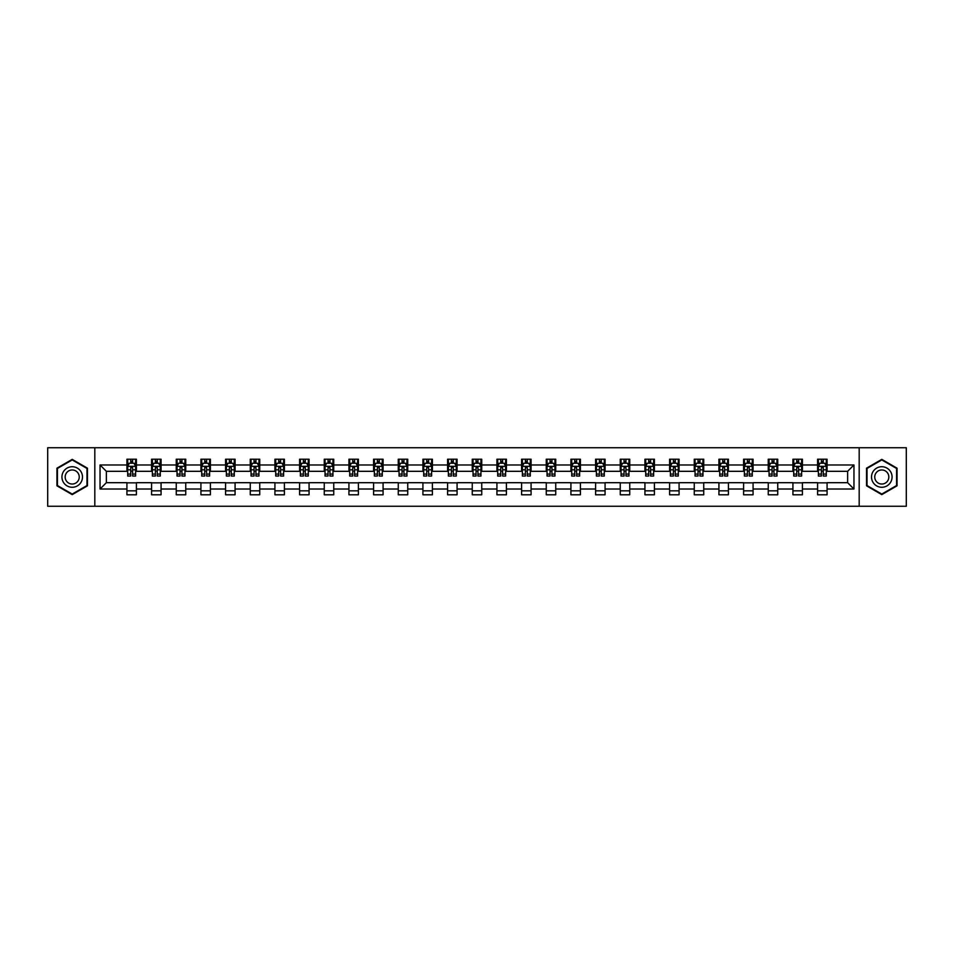 <?xml version="1.0" encoding="UTF-8"?>
<svg xmlns="http://www.w3.org/2000/svg" width="954" height="954" viewBox="0 0 954 954"><rect width="100%" height="100%" fill="white"/><g stroke="black" fill="none" stroke-linecap="round" stroke-linejoin="round"><path stroke-width="1.43" d="M859.184 506.252L906.3 506.252L906.3 447.748L859.184 447.748L859.184 506.252L94.816 506.252L94.816 447.748L47.7 447.748L47.7 506.252L94.816 506.252M859.184 447.748L94.816 447.748M827.082 464.98L827.082 459.208L817.59 459.208L817.59 464.98L802.409 464.98L802.409 459.208L792.929 459.208L792.929 464.98L777.749 464.98L777.749 459.208L768.256 459.208L768.256 464.98L753.076 464.98L753.076 459.208L743.595 459.208L743.595 464.98L728.415 464.98L728.415 459.208L718.922 459.208L718.922 464.98L703.742 464.98L703.742 459.208L694.262 459.208L694.262 464.98L679.081 464.98L679.081 459.208L669.589 459.208L669.589 464.98L654.408 464.98L654.408 459.208L644.928 459.208L644.928 464.98L629.747 464.98L629.747 459.208L620.255 459.208L620.255 464.98L605.074 464.98L605.074 459.208L595.594 459.208L595.594 464.98L580.414 464.98L580.414 459.208L570.921 459.208L570.921 464.98L555.741 464.98L555.741 459.208L546.26 459.208L546.26 464.98L531.08 464.98L531.08 459.208L521.588 459.208L521.588 464.98L506.407 464.98L506.407 459.208L496.927 459.208L496.927 464.98L481.746 464.98L481.746 459.208L472.254 459.208L472.254 464.98L457.073 464.98L457.073 459.208L447.593 459.208L447.593 464.98L432.412 464.98L432.412 459.208L422.92 459.208L422.92 464.98L407.74 464.98L407.74 459.208L398.259 459.208L398.259 464.98L383.079 464.98L383.079 459.208L373.586 459.208L373.586 464.98L358.406 464.98L358.406 459.208L348.925 459.208L348.925 464.98L333.745 464.98L333.745 459.208L324.253 459.208L324.253 464.98L309.072 464.98L309.072 459.208L299.592 459.208L299.592 464.98L284.411 464.98L284.411 459.208L274.919 459.208L274.919 464.98L259.738 464.98L259.738 459.208L250.258 459.208L250.258 464.98L235.078 464.98L235.078 459.208L225.585 459.208L225.585 464.98L210.405 464.98L210.405 459.208L200.924 459.208L200.924 464.98L185.744 464.98L185.744 459.208L176.251 459.208L176.251 464.98L161.071 464.98L161.071 459.208L151.591 459.208L151.591 464.98L136.41 464.98L136.41 459.208L126.918 459.208L126.918 464.98L100.039 464.98L100.039 489.02L106.359 482.688L126.918 482.688L126.918 494.792L136.41 494.792L136.41 482.688L151.591 482.688L151.591 494.792L161.071 494.792L161.071 482.688L176.251 482.688L176.251 494.792L185.744 494.792L185.744 482.688L200.924 482.688L200.924 494.792L210.405 494.792L210.405 482.688L225.585 482.688L225.585 494.792L235.078 494.792L235.078 482.688L250.258 482.688L250.258 494.792L259.738 494.792L259.738 482.688L274.919 482.688L274.919 494.792L284.411 494.792L284.411 482.688L299.592 482.688L299.592 494.792L309.072 494.792L309.072 482.688L324.253 482.688L324.253 494.792L333.745 494.792L333.745 482.688L348.925 482.688L348.925 494.792L358.406 494.792L358.406 482.688L373.586 482.688L373.586 494.792L383.079 494.792L383.079 482.688L398.259 482.688L398.259 494.792L407.74 494.792L407.74 482.688L422.92 482.688L422.92 494.792L432.412 494.792L432.412 482.688L447.593 482.688L447.593 494.792L457.073 494.792L457.073 482.688L472.254 482.688L472.254 494.792L481.746 494.792L481.746 482.688L496.927 482.688L496.927 494.792L506.407 494.792L506.407 482.688L521.588 482.688L521.588 494.792L531.08 494.792L531.08 482.688L546.26 482.688L546.26 494.792L555.741 494.792L555.741 482.688L570.921 482.688L570.921 494.792L580.414 494.792L580.414 482.688L595.594 482.688L595.594 494.792L605.074 494.792L605.074 482.688L620.255 482.688L620.255 494.792L629.747 494.792L629.747 482.688L644.928 482.688L644.928 494.792L654.408 494.792L654.408 482.688L669.589 482.688L669.589 494.792L679.081 494.792L679.081 482.688L694.262 482.688L694.262 494.792L703.742 494.792L703.742 482.688L718.922 482.688L718.922 494.792L728.415 494.792L728.415 482.688L743.595 482.688L743.595 494.792L753.076 494.792L753.076 482.688L768.256 482.688L768.256 494.792L777.749 494.792L777.749 482.688L792.929 482.688L792.929 494.792L802.409 494.792L802.409 482.688L817.59 482.688L817.59 494.792L827.082 494.792L827.082 482.688L847.641 482.688L847.641 471.312L827.082 471.312L827.082 464.98L853.961 464.98L853.961 489.02L827.082 489.02M817.59 489.02L802.409 489.02M792.929 489.02L777.749 489.02M768.256 489.02L753.076 489.02M743.595 489.02L728.415 489.02M718.922 489.02L703.742 489.02M694.262 489.02L679.081 489.02M669.589 489.02L654.408 489.02M644.928 489.02L629.747 489.02M620.255 489.02L605.074 489.02M595.594 489.02L580.414 489.02M570.921 489.02L555.741 489.02M546.26 489.02L531.08 489.02M521.588 489.02L506.407 489.02M496.927 489.02L481.746 489.02M472.254 489.02L457.073 489.02M447.593 489.02L432.412 489.02M422.92 489.02L407.74 489.02M398.259 489.02L383.079 489.02M373.586 489.02L358.406 489.02M348.925 489.02L333.745 489.02M324.253 489.02L309.072 489.02M299.592 489.02L284.411 489.02M274.919 489.02L259.738 489.02M250.258 489.02L235.078 489.02M225.585 489.02L210.405 489.02M200.924 489.02L185.744 489.02M176.251 489.02L161.071 489.02M151.591 489.02L136.41 489.02M126.918 489.02L100.039 489.02M817.59 464.98L817.59 471.312L802.409 471.312L802.409 464.98M792.929 464.98L792.929 471.312L777.749 471.312L777.749 464.98M768.256 464.98L768.256 471.312L753.076 471.312L753.076 464.98M743.595 464.98L743.595 471.312L728.415 471.312L728.415 464.98M718.922 464.98L718.922 471.312L703.742 471.312L703.742 464.98M694.262 464.98L694.262 471.312L679.081 471.312L679.081 464.98M669.589 464.98L669.589 471.312L654.408 471.312L654.408 464.98M644.928 464.98L644.928 471.312L629.747 471.312L629.747 464.98M620.255 464.98L620.255 471.312L605.074 471.312L605.074 464.98M595.594 464.98L595.594 471.312L580.414 471.312L580.414 464.98M570.921 464.98L570.921 471.312L555.741 471.312L555.741 464.98M546.26 464.98L546.26 471.312L531.08 471.312L531.08 464.98M521.588 464.98L521.588 471.312L506.407 471.312L506.407 464.98M496.927 464.98L496.927 471.312L481.746 471.312L481.746 464.98M472.254 464.98L472.254 471.312L457.073 471.312L457.073 464.98M447.593 464.98L447.593 471.312L432.412 471.312L432.412 464.98M422.92 464.98L422.92 471.312L407.74 471.312L407.74 464.98M398.259 464.98L398.259 471.312L383.079 471.312L383.079 464.98M373.586 464.98L373.586 471.312L358.406 471.312L358.406 464.98M348.925 464.98L348.925 471.312L333.745 471.312L333.745 464.98M324.253 464.98L324.253 471.312L309.072 471.312L309.072 464.98M299.592 464.98L299.592 471.312L284.411 471.312L284.411 464.98M274.919 464.98L274.919 471.312L259.738 471.312L259.738 464.98M250.258 464.98L250.258 471.312L235.078 471.312L235.078 464.98M225.585 464.98L225.585 471.312L210.405 471.312L210.405 464.98M200.924 464.98L200.924 471.312L185.744 471.312L185.744 464.98M176.251 464.98L176.251 471.312L161.071 471.312L161.071 464.98M151.591 464.98L151.591 471.312L136.41 471.312L136.41 464.98M126.918 464.98L126.918 471.312L106.359 471.312L100.039 464.98M106.359 471.312L106.359 482.688M853.961 489.02L847.641 482.688M847.641 471.312L853.961 464.98M126.918 463.167L127.705 463.167M130.71 463.167L132.606 463.167M135.611 463.167L136.41 463.167M126.918 471.145L127.705 471.145M130.71 471.145L132.606 471.145M135.611 471.145L136.41 471.145M126.918 482.855L136.41 482.855M126.918 490.833L136.41 490.833M151.591 482.855L161.071 482.855M151.591 490.833L161.071 490.833M151.591 463.167L152.378 463.167M155.383 463.167L157.279 463.167M160.284 463.167L161.071 463.167M151.591 471.145L152.378 471.145M155.383 471.145L157.279 471.145M160.284 471.145L161.071 471.145M176.251 482.855L185.744 482.855M176.251 490.833L185.744 490.833M176.251 463.167L177.039 463.167M180.044 463.167L181.94 463.167M184.945 463.167L185.744 463.167M176.251 471.145L177.039 471.145M180.044 471.145L181.94 471.145M184.945 471.145L185.744 471.145M200.924 482.855L210.405 482.855M200.924 490.833L210.405 490.833M200.924 463.167L201.711 463.167M204.716 463.167L206.613 463.167M209.618 463.167L210.405 463.167M200.924 471.145L201.711 471.145M204.716 471.145L206.613 471.145M209.618 471.145L210.405 471.145M225.585 482.855L235.078 482.855M225.585 490.833L235.078 490.833M225.585 463.167L226.372 463.167M229.377 463.167L231.273 463.167M234.279 463.167L235.078 463.167M225.585 471.145L226.372 471.145M229.377 471.145L231.273 471.145M234.279 471.145L235.078 471.145M250.258 482.855L259.738 482.855M250.258 490.833L259.738 490.833M250.258 463.167L251.045 463.167M254.05 463.167L255.946 463.167M258.951 463.167L259.738 463.167M250.258 471.145L251.045 471.145M254.05 471.145L255.946 471.145M258.951 471.145L259.738 471.145M274.919 482.855L284.411 482.855M274.919 490.833L284.411 490.833M274.919 463.167L275.706 463.167M278.711 463.167L280.607 463.167M283.612 463.167L284.411 463.167M274.919 471.145L275.706 471.145M278.711 471.145L280.607 471.145M283.612 471.145L284.411 471.145M299.592 482.855L309.072 482.855M299.592 490.833L309.072 490.833M299.592 463.167L300.379 463.167M303.384 463.167L305.28 463.167M308.285 463.167L309.072 463.167M299.592 471.145L300.379 471.145M303.384 471.145L305.28 471.145M308.285 471.145L309.072 471.145M324.253 482.855L333.745 482.855M324.253 490.833L333.745 490.833M324.253 463.167L325.04 463.167M328.045 463.167L329.953 463.167M332.946 463.167L333.745 463.167M324.253 471.145L325.04 471.145M328.045 471.145L329.953 471.145M332.946 471.145L333.745 471.145M348.925 482.855L358.406 482.855M348.925 490.833L358.406 490.833M348.925 463.167L349.713 463.167M352.718 463.167L354.614 463.167M357.619 463.167L358.406 463.167M348.925 471.145L349.713 471.145M352.718 471.145L354.614 471.145M357.619 471.145L358.406 471.145M373.586 482.855L383.079 482.855M373.586 490.833L383.079 490.833M373.586 463.167L374.373 463.167M377.379 463.167L379.287 463.167M382.28 463.167L383.079 463.167M373.586 471.145L374.373 471.145M377.379 471.145L379.287 471.145M382.28 471.145L383.079 471.145M398.259 482.855L407.74 482.855M398.259 490.833L407.74 490.833M398.259 463.167L399.046 463.167M402.051 463.167L403.947 463.167M406.953 463.167L407.74 463.167M398.259 471.145L399.046 471.145M402.051 471.145L403.947 471.145M406.953 471.145L407.74 471.145M422.92 482.855L432.412 482.855M422.92 490.833L432.412 490.833M422.92 463.167L423.707 463.167M426.712 463.167L428.62 463.167M431.613 463.167L432.412 463.167M422.92 471.145L423.707 471.145M426.712 471.145L428.62 471.145M431.613 471.145L432.412 471.145M447.593 482.855L457.073 482.855M447.593 490.833L457.073 490.833M447.593 463.167L448.38 463.167M451.385 463.167L453.281 463.167M456.286 463.167L457.073 463.167M447.593 471.145L448.38 471.145M451.385 471.145L453.281 471.145M456.286 471.145L457.073 471.145M472.254 482.855L481.746 482.855M472.254 490.833L481.746 490.833M472.254 463.167L473.053 463.167M476.046 463.167L477.954 463.167M480.947 463.167L481.746 463.167M472.254 471.145L473.053 471.145M476.046 471.145L477.954 471.145M480.947 471.145L481.746 471.145M496.927 482.855L506.407 482.855M496.927 490.833L506.407 490.833M496.927 463.167L497.714 463.167M500.719 463.167L502.615 463.167M505.62 463.167L506.407 463.167M496.927 471.145L497.714 471.145M500.719 471.145L502.615 471.145M505.62 471.145L506.407 471.145M521.588 482.855L531.08 482.855M521.588 490.833L531.08 490.833M521.588 463.167L522.387 463.167M525.38 463.167L527.288 463.167M530.293 463.167L531.08 463.167M521.588 471.145L522.387 471.145M525.38 471.145L527.288 471.145M530.293 471.145L531.08 471.145M546.26 482.855L555.741 482.855M546.26 490.833L555.741 490.833M546.26 463.167L547.047 463.167M550.053 463.167L551.949 463.167M554.954 463.167L555.741 463.167M546.26 471.145L547.047 471.145M550.053 471.145L551.949 471.145M554.954 471.145L555.741 471.145M570.921 482.855L580.414 482.855M570.921 490.833L580.414 490.833M570.921 463.167L571.72 463.167M574.713 463.167L576.621 463.167M579.627 463.167L580.414 463.167M570.921 471.145L571.72 471.145M574.713 471.145L576.621 471.145M579.627 471.145L580.414 471.145M595.594 482.855L605.074 482.855M595.594 490.833L605.074 490.833M595.594 463.167L596.381 463.167M599.386 463.167L601.282 463.167M604.287 463.167L605.074 463.167M595.594 471.145L596.381 471.145M599.386 471.145L601.282 471.145M604.287 471.145L605.074 471.145M620.255 482.855L629.747 482.855M620.255 490.833L629.747 490.833M620.255 463.167L621.054 463.167M624.047 463.167L625.955 463.167M628.96 463.167L629.747 463.167M620.255 471.145L621.054 471.145M624.047 471.145L625.955 471.145M628.96 471.145L629.747 471.145M644.928 482.855L654.408 482.855M644.928 490.833L654.408 490.833M644.928 463.167L645.715 463.167M648.72 463.167L650.616 463.167M653.621 463.167L654.408 463.167M644.928 471.145L645.715 471.145M648.72 471.145L650.616 471.145M653.621 471.145L654.408 471.145M669.589 482.855L679.081 482.855M669.589 490.833L679.081 490.833M669.589 463.167L670.388 463.167M673.393 463.167L675.289 463.167M678.294 463.167L679.081 463.167M669.589 471.145L670.388 471.145M673.393 471.145L675.289 471.145M678.294 471.145L679.081 471.145M694.262 482.855L703.742 482.855M694.262 490.833L703.742 490.833M694.262 463.167L695.049 463.167M698.054 463.167L699.95 463.167M702.955 463.167L703.742 463.167M694.262 471.145L695.049 471.145M698.054 471.145L699.95 471.145M702.955 471.145L703.742 471.145M718.922 482.855L728.415 482.855M718.922 490.833L728.415 490.833M718.922 463.167L719.721 463.167M722.727 463.167L724.623 463.167M727.628 463.167L728.415 463.167M718.922 471.145L719.721 471.145M722.727 471.145L724.623 471.145M727.628 471.145L728.415 471.145M743.595 482.855L753.076 482.855M743.595 490.833L753.076 490.833M743.595 463.167L744.382 463.167M747.387 463.167L749.284 463.167M752.289 463.167L753.076 463.167M743.595 471.145L744.382 471.145M747.387 471.145L749.284 471.145M752.289 471.145L753.076 471.145M768.256 482.855L777.749 482.855M768.256 490.833L777.749 490.833M768.256 463.167L769.055 463.167M772.06 463.167L773.956 463.167M776.961 463.167L777.749 463.167M768.256 471.145L769.055 471.145M772.06 471.145L773.956 471.145M776.961 471.145L777.749 471.145M792.929 482.855L802.409 482.855M792.929 490.833L802.409 490.833M792.929 463.167L793.716 463.167M796.721 463.167L798.617 463.167M801.622 463.167L802.409 463.167M792.929 471.145L793.716 471.145M796.721 471.145L798.617 471.145M801.622 471.145L802.409 471.145M817.59 482.855L827.082 482.855M817.59 490.833L827.082 490.833M817.59 463.167L818.389 463.167M821.394 463.167L823.29 463.167M826.295 463.167L827.082 463.167M817.59 471.145L818.389 471.145M821.394 471.145L823.29 471.145M826.295 471.145L827.082 471.145M72.206 494.625L87.47 485.813L87.47 468.187L72.206 459.375L56.954 468.187L56.954 485.813L72.206 494.625M897.046 468.187L881.794 459.375L866.53 468.187L866.53 485.813L881.794 494.625L897.046 485.813L897.046 468.187M132.606 461.271L130.71 461.271M135.611 474.066L132.606 474.066L132.606 476.046L135.611 476.046L135.611 466.411L134.037 463.239L129.291 463.239L127.705 466.411L127.705 476.046L130.71 476.046L130.71 474.066L127.705 474.066M127.705 466.411L127.705 459.208M135.611 466.411L135.611 459.208M130.71 463.239L130.71 459.208M132.606 459.208L132.606 463.239M132.606 474.066L132.606 467.591L130.71 467.591L130.71 474.066M81.114 482.14A10.279 10.279 0 0 0 77.346 468.104A10.279 10.279 0 0 0 63.31 471.86A10.279 10.279 0 0 0 67.066 485.896A10.279 10.279 0 0 0 81.114 482.14M78.3 480.518A7.036 7.036 0 0 0 75.724 470.906A7.036 7.036 0 0 0 66.112 473.482A7.036 7.036 0 0 0 68.688 483.094A7.036 7.036 0 0 0 78.3 480.518M57.419 485.538L57.419 468.462L72.206 459.923L86.993 468.462L86.993 485.538L72.206 494.077L57.419 485.538M881.794 466.721A10.279 10.279 0 0 0 871.515 477A10.279 10.279 0 0 0 881.794 487.279A10.279 10.279 0 0 0 892.073 477A10.279 10.279 0 0 0 881.794 466.721M881.794 469.964A7.036 7.036 0 0 0 874.758 477A7.036 7.036 0 0 0 881.794 484.036A7.036 7.036 0 0 0 888.83 477A7.036 7.036 0 0 0 881.794 469.964M896.581 485.538L881.794 494.077L867.007 485.538L867.007 468.462L881.794 459.923L896.581 468.462L896.581 485.538M157.279 461.271L155.383 461.271M160.284 474.066L157.279 474.066L157.279 476.046L160.284 476.046L160.284 466.411L158.698 463.239L153.952 463.239L152.378 466.411L152.378 476.046L155.383 476.046L155.383 474.066L152.378 474.066M152.378 466.411L152.378 459.208M160.284 466.411L160.284 459.208M155.383 463.239L155.383 459.208M157.279 459.208L157.279 463.239M157.279 474.066L157.279 467.591L155.383 467.591L155.383 474.066M181.94 461.271L180.044 461.271M184.945 474.066L181.94 474.066L181.94 476.046L184.945 476.046L184.945 466.411L183.371 463.239L178.625 463.239L177.039 466.411L177.039 476.046L180.044 476.046L180.044 474.066L177.039 474.066M177.039 466.411L177.039 459.208M184.945 466.411L184.945 459.208M180.044 463.239L180.044 459.208M181.94 459.208L181.94 463.239M181.94 474.066L181.94 467.591L180.044 467.591L180.044 474.066M206.613 461.271L204.716 461.271M209.618 474.066L206.613 474.066L206.613 476.046L209.618 476.046L209.618 466.411L208.032 463.239L203.297 463.239L201.711 466.411L201.711 476.046L204.716 476.046L204.716 474.066L201.711 474.066M201.711 466.411L201.711 459.208M209.618 466.411L209.618 459.208M204.716 463.239L204.716 459.208M206.613 459.208L206.613 463.239M206.613 474.066L206.613 467.591L204.716 467.591L204.716 474.066M231.273 461.271L229.377 461.271M234.279 474.066L231.273 474.066L231.273 476.046L234.279 476.046L234.279 466.411L232.704 463.239L227.958 463.239L226.372 466.411L226.372 476.046L229.377 476.046L229.377 474.066L226.372 474.066M226.372 466.411L226.372 459.208M234.279 466.411L234.279 459.208M229.377 463.239L229.377 459.208M231.273 459.208L231.273 463.239M231.273 474.066L231.273 467.591L229.377 467.591L229.377 474.066M255.946 461.271L254.05 461.271M258.951 474.066L255.946 474.066L255.946 476.046L258.951 476.046L258.951 466.411L257.365 463.239L252.631 463.239L251.045 466.411L251.045 476.046L254.05 476.046L254.05 474.066L251.045 474.066M251.045 466.411L251.045 459.208M258.951 466.411L258.951 459.208M254.05 463.239L254.05 459.208M255.946 459.208L255.946 463.239M255.946 474.066L255.946 467.591L254.05 467.591L254.05 474.066M280.607 461.271L278.711 461.271M283.612 474.066L280.607 474.066L280.607 476.046L283.612 476.046L283.612 466.411L282.038 463.239L277.292 463.239L275.706 466.411L275.706 476.046L278.711 476.046L278.711 474.066L275.706 474.066M275.706 466.411L275.706 459.208M283.612 466.411L283.612 459.208M278.711 463.239L278.711 459.208M280.607 459.208L280.607 463.239M280.607 474.066L280.607 467.591L278.711 467.591L278.711 474.066M305.28 461.271L303.384 461.271M308.285 474.066L305.28 474.066L305.28 476.046L308.285 476.046L308.285 466.411L306.699 463.239L301.965 463.239L300.379 466.411L300.379 476.046L303.384 476.046L303.384 474.066L300.379 474.066M300.379 466.411L300.379 459.208M308.285 466.411L308.285 459.208M303.384 463.239L303.384 459.208M305.28 459.208L305.28 463.239M305.28 474.066L305.28 467.591L303.384 467.591L303.384 474.066M329.953 461.271L328.045 461.271M332.946 474.066L329.953 474.066L329.953 476.046L332.946 476.046L332.946 466.411L331.372 463.239L326.626 463.239L325.04 466.411L325.04 476.046L328.045 476.046L328.045 474.066L325.04 474.066M325.04 466.411L325.04 459.208M332.946 466.411L332.946 459.208M328.045 463.239L328.045 459.208M329.953 459.208L329.953 463.239M329.953 474.066L329.953 467.591L328.045 467.591L328.045 474.066M354.614 461.271L352.718 461.271M357.619 474.066L354.614 474.066L354.614 476.046L357.619 476.046L357.619 466.411L356.033 463.239L351.299 463.239L349.713 466.411L349.713 476.046L352.718 476.046L352.718 474.066L349.713 474.066M349.713 466.411L349.713 459.208M357.619 466.411L357.619 459.208M352.718 463.239L352.718 459.208M354.614 459.208L354.614 463.239M354.614 474.066L354.614 467.591L352.718 467.591L352.718 474.066M379.287 461.271L377.379 461.271M382.28 474.066L379.287 474.066L379.287 476.046L382.28 476.046L382.28 466.411L380.706 463.239L375.959 463.239L374.373 466.411L374.373 476.046L377.379 476.046L377.379 474.066L374.373 474.066M374.373 466.411L374.373 459.208M382.28 466.411L382.28 459.208M377.379 463.239L377.379 459.208M379.287 459.208L379.287 463.239M379.287 474.066L379.287 467.591L377.379 467.591L377.379 474.066M403.947 461.271L402.051 461.271M406.953 474.066L403.947 474.066L403.947 476.046L406.953 476.046L406.953 466.411L405.367 463.239L400.632 463.239L399.046 466.411L399.046 476.046L402.051 476.046L402.051 474.066L399.046 474.066M399.046 466.411L399.046 459.208M406.953 466.411L406.953 459.208M402.051 463.239L402.051 459.208M403.947 459.208L403.947 463.239M403.947 474.066L403.947 467.591L402.051 467.591L402.051 474.066M428.62 461.271L426.712 461.271M431.613 474.066L428.62 474.066L428.62 476.046L431.613 476.046L431.613 466.411L430.039 463.239L425.293 463.239L423.707 466.411L423.707 476.046L426.712 476.046L426.712 474.066L423.707 474.066M423.707 466.411L423.707 459.208M431.613 466.411L431.613 459.208M426.712 463.239L426.712 459.208M428.62 459.208L428.62 463.239M428.62 474.066L428.62 467.591L426.712 467.591L426.712 474.066M453.281 461.271L451.385 461.271M456.286 474.066L453.281 474.066L453.281 476.046L456.286 476.046L456.286 466.411L454.7 463.239L449.966 463.239L448.38 466.411L448.38 476.046L451.385 476.046L451.385 474.066L448.38 474.066M448.38 466.411L448.38 459.208M456.286 466.411L456.286 459.208M451.385 463.239L451.385 459.208M453.281 459.208L453.281 463.239M453.281 474.066L453.281 467.591L451.385 467.591L451.385 474.066M477.954 461.271L476.046 461.271M480.947 474.066L477.954 474.066L477.954 476.046L480.947 476.046L480.947 466.411L479.373 463.239L474.627 463.239L473.053 466.411L473.053 476.046L476.046 476.046L476.046 474.066L473.053 474.066M473.053 466.411L473.053 459.208M480.947 466.411L480.947 459.208M476.046 463.239L476.046 459.208M477.954 459.208L477.954 463.239M477.954 474.066L477.954 467.591L476.046 467.591L476.046 474.066M502.615 461.271L500.719 461.271M505.62 474.066L502.615 474.066L502.615 476.046L505.62 476.046L505.62 466.411L504.034 463.239L499.3 463.239L497.714 466.411L497.714 476.046L500.719 476.046L500.719 474.066L497.714 474.066M497.714 466.411L497.714 459.208M505.62 466.411L505.62 459.208M500.719 463.239L500.719 459.208M502.615 459.208L502.615 463.239M502.615 474.066L502.615 467.591L500.719 467.591L500.719 474.066M527.288 461.271L525.38 461.271M530.293 474.066L527.288 474.066L527.288 476.046L530.293 476.046L530.293 466.411L528.707 463.239L523.961 463.239L522.387 466.411L522.387 476.046L525.38 476.046L525.38 474.066L522.387 474.066M522.387 466.411L522.387 459.208M530.293 466.411L530.293 459.208M525.38 463.239L525.38 459.208M527.288 459.208L527.288 463.239M527.288 474.066L527.288 467.591L525.38 467.591L525.38 474.066M551.949 461.271L550.053 461.271M554.954 474.066L551.949 474.066L551.949 476.046L554.954 476.046L554.954 466.411L553.368 463.239L548.633 463.239L547.047 466.411L547.047 476.046L550.053 476.046L550.053 474.066L547.047 474.066M547.047 466.411L547.047 459.208M554.954 466.411L554.954 459.208M550.053 463.239L550.053 459.208M551.949 459.208L551.949 463.239M551.949 474.066L551.949 467.591L550.053 467.591L550.053 474.066M576.621 461.271L574.713 461.271M579.627 474.066L576.621 474.066L576.621 476.046L579.627 476.046L579.627 466.411L578.041 463.239L573.294 463.239L571.72 466.411L571.72 476.046L574.713 476.046L574.713 474.066L571.72 474.066M571.72 466.411L571.72 459.208M579.627 466.411L579.627 459.208M574.713 463.239L574.713 459.208M576.621 459.208L576.621 463.239M576.621 474.066L576.621 467.591L574.713 467.591L574.713 474.066M601.282 461.271L599.386 461.271M604.287 474.066L601.282 474.066L601.282 476.046L604.287 476.046L604.287 466.411L602.701 463.239L597.967 463.239L596.381 466.411L596.381 476.046L599.386 476.046L599.386 474.066L596.381 474.066M596.381 466.411L596.381 459.208M604.287 466.411L604.287 459.208M599.386 463.239L599.386 459.208M601.282 459.208L601.282 463.239M601.282 474.066L601.282 467.591L599.386 467.591L599.386 474.066M625.955 461.271L624.047 461.271M628.96 474.066L625.955 474.066L625.955 476.046L628.96 476.046L628.96 466.411L627.374 463.239L622.628 463.239L621.054 466.411L621.054 476.046L624.047 476.046L624.047 474.066L621.054 474.066M621.054 466.411L621.054 459.208M628.96 466.411L628.96 459.208M624.047 463.239L624.047 459.208M625.955 459.208L625.955 463.239M625.955 474.066L625.955 467.591L624.047 467.591L624.047 474.066M650.616 461.271L648.72 461.271M653.621 474.066L650.616 474.066L650.616 476.046L653.621 476.046L653.621 466.411L652.035 463.239L647.301 463.239L645.715 466.411L645.715 476.046L648.72 476.046L648.72 474.066L645.715 474.066M645.715 466.411L645.715 459.208M653.621 466.411L653.621 459.208M648.72 463.239L648.72 459.208M650.616 459.208L650.616 463.239M650.616 474.066L650.616 467.591L648.72 467.591L648.72 474.066M675.289 461.271L673.393 461.271M678.294 474.066L675.289 474.066L675.289 476.046L678.294 476.046L678.294 466.411L676.708 463.239L671.962 463.239L670.388 466.411L670.388 476.046L673.393 476.046L673.393 474.066L670.388 474.066M670.388 466.411L670.388 459.208M678.294 466.411L678.294 459.208M673.393 463.239L673.393 459.208M675.289 459.208L675.289 463.239M675.289 474.066L675.289 467.591L673.393 467.591L673.393 474.066M699.95 461.271L698.054 461.271M702.955 474.066L699.95 474.066L699.95 476.046L702.955 476.046L702.955 466.411L701.369 463.239L696.635 463.239L695.049 466.411L695.049 476.046L698.054 476.046L698.054 474.066L695.049 474.066M695.049 466.411L695.049 459.208M702.955 466.411L702.955 459.208M698.054 463.239L698.054 459.208M699.95 459.208L699.95 463.239M699.95 474.066L699.95 467.591L698.054 467.591L698.054 474.066M724.623 461.271L722.727 461.271M727.628 474.066L724.623 474.066L724.623 476.046L727.628 476.046L727.628 466.411L726.042 463.239L721.296 463.239L719.721 466.411L719.721 476.046L722.727 476.046L722.727 474.066L719.721 474.066M719.721 466.411L719.721 459.208M727.628 466.411L727.628 459.208M722.727 463.239L722.727 459.208M724.623 459.208L724.623 463.239M724.623 474.066L724.623 467.591L722.727 467.591L722.727 474.066M749.284 461.271L747.387 461.271M752.289 474.066L749.284 474.066L749.284 476.046L752.289 476.046L752.289 466.411L750.703 463.239L745.968 463.239L744.382 466.411L744.382 476.046L747.387 476.046L747.387 474.066L744.382 474.066M744.382 466.411L744.382 459.208M752.289 466.411L752.289 459.208M747.387 463.239L747.387 459.208M749.284 459.208L749.284 463.239M749.284 474.066L749.284 467.591L747.387 467.591L747.387 474.066M773.956 461.271L772.06 461.271M776.961 474.066L773.956 474.066L773.956 476.046L776.961 476.046L776.961 466.411L775.375 463.239L770.629 463.239L769.055 466.411L769.055 476.046L772.06 476.046L772.06 474.066L769.055 474.066M769.055 466.411L769.055 459.208M776.961 466.411L776.961 459.208M772.06 463.239L772.06 459.208M773.956 459.208L773.956 463.239M773.956 474.066L773.956 467.591L772.06 467.591L772.06 474.066M798.617 461.271L796.721 461.271M801.622 474.066L798.617 474.066L798.617 476.046L801.622 476.046L801.622 466.411L800.048 463.239L795.302 463.239L793.716 466.411L793.716 476.046L796.721 476.046L796.721 474.066L793.716 474.066M793.716 466.411L793.716 459.208M801.622 466.411L801.622 459.208M796.721 463.239L796.721 459.208M798.617 459.208L798.617 463.239M798.617 474.066L798.617 467.591L796.721 467.591L796.721 474.066M823.29 461.271L821.394 461.271M826.295 474.066L823.29 474.066L823.29 476.046L826.295 476.046L826.295 466.411L824.709 463.239L819.963 463.239L818.389 466.411L818.389 476.046L821.394 476.046L821.394 474.066L818.389 474.066M818.389 466.411L818.389 459.208M826.295 466.411L826.295 459.208M821.394 463.239L821.394 459.208M823.29 459.208L823.29 463.239M823.29 474.066L823.29 467.591L821.394 467.591L821.394 474.066M135.575 466.327L127.753 466.327M127.705 463.429L129.195 463.429M134.132 463.429L135.611 463.429M130.71 469.833L127.705 469.833M135.611 469.833L132.606 469.833M132.606 462.273L130.71 462.273M160.248 466.327L152.413 466.327M152.378 463.429L153.868 463.429M158.793 463.429L160.284 463.429M155.383 469.833L152.378 469.833M160.284 469.833L157.279 469.833M157.279 462.273L155.383 462.273M184.909 466.327L177.086 466.327M177.039 463.429L178.529 463.429M183.466 463.429L184.945 463.429M180.044 469.833L177.039 469.833M184.945 469.833L181.94 469.833M181.94 462.273L180.044 462.273M209.582 466.327L201.747 466.327M201.711 463.429L203.202 463.429M208.127 463.429L209.618 463.429M204.716 469.833L201.711 469.833M209.618 469.833L206.613 469.833M206.613 462.273L204.716 462.273M234.243 466.327L226.42 466.327M226.372 463.429L227.863 463.429M232.8 463.429L234.279 463.429M229.377 469.833L226.372 469.833M234.279 469.833L231.273 469.833M231.273 462.273L229.377 462.273M258.916 466.327L251.081 466.327M251.045 463.429L252.536 463.429M257.461 463.429L258.951 463.429M254.05 469.833L251.045 469.833M258.951 469.833L255.946 469.833M255.946 462.273L254.05 462.273M283.577 466.327L275.754 466.327M275.706 463.429L277.197 463.429M282.134 463.429L283.612 463.429M278.711 469.833L275.706 469.833M283.612 469.833L280.607 469.833M280.607 462.273L278.711 462.273M308.249 466.327L300.415 466.327M300.379 463.429L301.869 463.429M306.794 463.429L308.285 463.429M303.384 469.833L300.379 469.833M308.285 469.833L305.28 469.833M305.28 462.273L303.384 462.273M332.91 466.327L325.087 466.327M325.04 463.429L326.53 463.429M331.467 463.429L332.946 463.429M328.045 469.833L325.04 469.833M332.946 469.833L329.953 469.833M329.953 462.273L328.045 462.273M357.583 466.327L349.748 466.327M349.713 463.429L351.203 463.429M356.128 463.429L357.619 463.429M352.718 469.833L349.713 469.833M357.619 469.833L354.614 469.833M354.614 462.273L352.718 462.273M382.244 466.327L374.421 466.327M374.373 463.429L375.864 463.429M380.801 463.429L382.28 463.429M377.379 469.833L374.373 469.833M382.28 469.833L379.287 469.833M379.287 462.273L377.379 462.273M406.917 466.327L399.082 466.327M399.046 463.429L400.537 463.429M405.462 463.429L406.953 463.429M402.051 469.833L399.046 469.833M406.953 469.833L403.947 469.833M403.947 462.273L402.051 462.273M431.578 466.327L423.755 466.327M423.707 463.429L425.198 463.429M430.135 463.429L431.613 463.429M426.712 469.833L423.707 469.833M431.613 469.833L428.62 469.833M428.62 462.273L426.712 462.273M456.25 466.327L448.416 466.327M448.38 463.429L449.871 463.429M454.796 463.429L456.286 463.429M451.385 469.833L448.38 469.833M456.286 469.833L453.281 469.833M453.281 462.273L451.385 462.273M480.911 466.327L473.089 466.327M473.053 463.429L474.532 463.429M479.468 463.429L480.947 463.429M476.046 469.833L473.053 469.833M480.947 469.833L477.954 469.833M477.954 462.273L476.046 462.273M505.584 466.327L497.749 466.327M497.714 463.429L499.204 463.429M504.129 463.429L505.62 463.429M500.719 469.833L497.714 469.833M505.62 469.833L502.615 469.833M502.615 462.273L500.719 462.273M530.245 466.327L522.422 466.327M522.387 463.429L523.865 463.429M528.802 463.429L530.293 463.429M525.38 469.833L522.387 469.833M530.293 469.833L527.288 469.833M527.288 462.273L525.38 462.273M554.918 466.327L547.083 466.327M547.047 463.429L548.538 463.429M553.463 463.429L554.954 463.429M550.053 469.833L547.047 469.833M554.954 469.833L551.949 469.833M551.949 462.273L550.053 462.273M579.579 466.327L571.756 466.327M571.72 463.429L573.199 463.429M578.136 463.429L579.627 463.429M574.713 469.833L571.72 469.833M579.627 469.833L576.621 469.833M576.621 462.273L574.713 462.273M604.252 466.327L596.417 466.327M596.381 463.429L597.872 463.429M602.797 463.429L604.287 463.429M599.386 469.833L596.381 469.833M604.287 469.833L601.282 469.833M601.282 462.273L599.386 462.273M628.913 466.327L621.09 466.327M621.054 463.429L622.533 463.429M627.47 463.429L628.96 463.429M624.047 469.833L621.054 469.833M628.96 469.833L625.955 469.833M625.955 462.273L624.047 462.273M653.585 466.327L645.751 466.327M645.715 463.429L647.206 463.429M652.131 463.429L653.621 463.429M648.72 469.833L645.715 469.833M653.621 469.833L650.616 469.833M650.616 462.273L648.72 462.273M678.246 466.327L670.423 466.327M670.388 463.429L671.866 463.429M676.803 463.429L678.294 463.429M673.393 469.833L670.388 469.833M678.294 469.833L675.289 469.833M675.289 462.273L673.393 462.273M702.919 466.327L695.084 466.327M695.049 463.429L696.539 463.429M701.464 463.429L702.955 463.429M698.054 469.833L695.049 469.833M702.955 469.833L699.95 469.833M699.95 462.273L698.054 462.273M727.58 466.327L719.757 466.327M719.721 463.429L721.2 463.429M726.137 463.429L727.628 463.429M722.727 469.833L719.721 469.833M727.628 469.833L724.623 469.833M724.623 462.273L722.727 462.273M752.253 466.327L744.418 466.327M744.382 463.429L745.873 463.429M750.798 463.429L752.289 463.429M747.387 469.833L744.382 469.833M752.289 469.833L749.284 469.833M749.284 462.273L747.387 462.273M776.914 466.327L769.091 466.327M769.055 463.429L770.534 463.429M775.471 463.429L776.961 463.429M772.06 469.833L769.055 469.833M776.961 469.833L773.956 469.833M773.956 462.273L772.06 462.273M801.587 466.327L793.752 466.327M793.716 463.429L795.207 463.429M800.132 463.429L801.622 463.429M796.721 469.833L793.716 469.833M801.622 469.833L798.617 469.833M798.617 462.273L796.721 462.273M826.247 466.327L818.425 466.327M818.389 463.429L819.868 463.429M824.805 463.429L826.295 463.429M821.394 469.833L818.389 469.833M826.295 469.833L823.29 469.833M823.29 462.273L821.394 462.273"/></g></svg>
